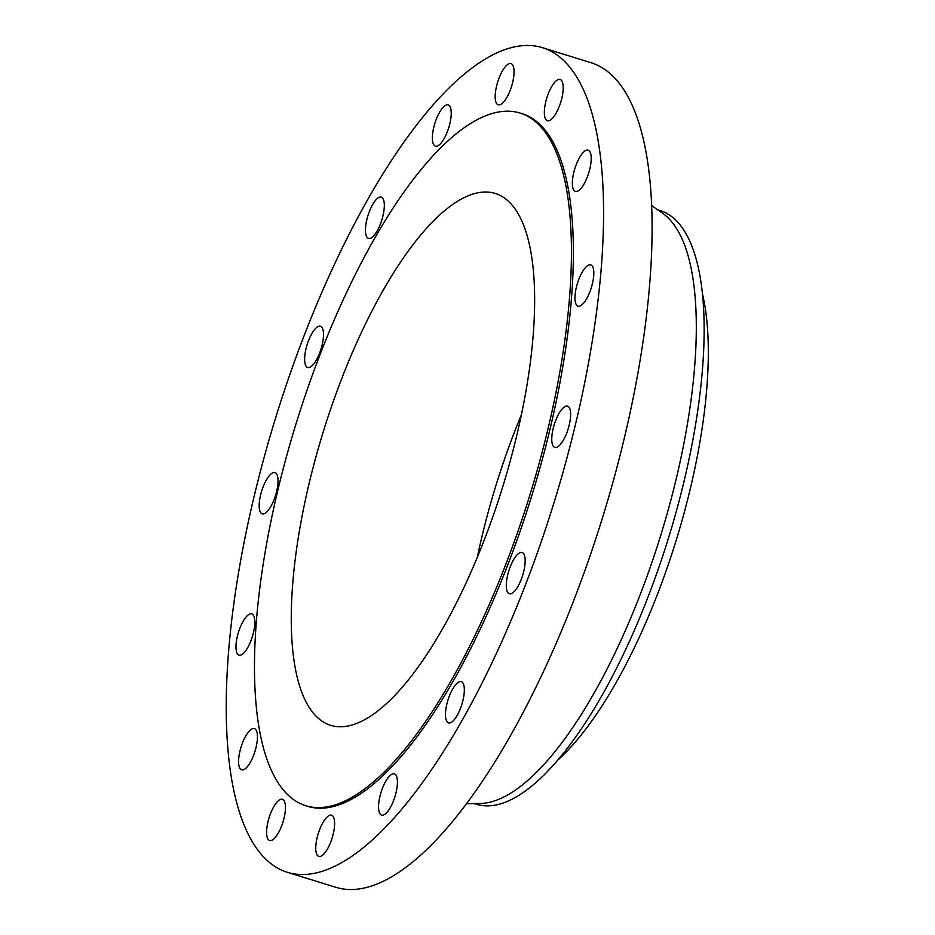 <?xml version="1.0" encoding="UTF-8"?>
<svg xmlns="http://www.w3.org/2000/svg" width="935" height="935" viewBox="0 0 935 935"><rect width="100%" height="100%" fill="white"/><g stroke="black" fill="none" stroke-linecap="round" stroke-linejoin="round"><path stroke-width="1.4" d="M237.77 654.278A21.575 7.27 -72.8 0 0 239.033 655.119A21.575 7.27 -72.8 0 0 251.679 638.698A21.575 7.27 -72.8 0 0 253.034 614.727A21.575 7.27 -72.8 0 0 251.772 613.886A21.575 7.27 -72.8 0 0 239.126 630.295A21.575 7.27 -72.8 0 0 237.77 654.278M260.97 512.988A21.575 7.27 -72.8 0 0 262.232 513.829A21.575 7.27 -72.8 0 0 274.878 497.42A21.575 7.27 -72.8 0 0 276.234 473.437A21.575 7.27 -72.8 0 0 274.972 472.596A21.575 7.27 -72.8 0 0 262.326 489.017A21.575 7.27 -72.8 0 0 260.97 512.988M306.435 366.649A21.575 7.27 -72.8 0 0 307.697 367.49A21.575 7.27 -72.8 0 0 320.343 351.081A21.575 7.27 -72.8 0 0 321.698 327.098A21.575 7.27 -72.8 0 0 320.448 326.257A21.575 7.27 -72.8 0 0 307.79 342.677A21.575 7.27 -72.8 0 0 306.435 366.649M367.256 237.537A21.575 7.27 -72.8 0 0 368.519 238.378A21.575 7.27 -72.8 0 0 381.164 221.957A21.575 7.27 -72.8 0 0 382.52 197.986A21.575 7.27 -72.8 0 0 381.27 197.145A21.575 7.27 -72.8 0 0 368.612 213.554A21.575 7.27 -72.8 0 0 367.256 237.537M434.167 145.299A21.575 7.27 -72.8 0 0 435.429 146.141A21.575 7.27 -72.8 0 0 448.075 129.72A21.575 7.27 -72.8 0 0 449.431 105.749A21.575 7.27 -72.8 0 0 448.181 104.907A21.575 7.27 -72.8 0 0 435.523 121.316A21.575 7.27 -72.8 0 0 434.167 145.299M496.988 103.972A21.575 7.27 -72.8 0 0 498.238 104.814A21.575 7.27 -72.8 0 0 510.896 88.404A21.575 7.27 -72.8 0 0 512.251 64.421A21.575 7.27 -72.8 0 0 510.989 63.58A21.575 7.27 -72.8 0 0 498.343 80.001A21.575 7.27 -72.8 0 0 496.988 103.972M546.145 119.867A21.575 7.27 -72.8 0 0 547.396 120.709A21.575 7.27 -72.8 0 0 560.053 104.299A21.575 7.27 -72.8 0 0 561.397 80.316A21.575 7.27 -72.8 0 0 560.147 79.475A21.575 7.27 -72.8 0 0 547.501 95.896A21.575 7.27 -72.8 0 0 546.145 119.867M574.16 190.553A21.575 7.27 -72.8 0 0 575.411 191.394A21.575 7.27 -72.8 0 0 588.057 174.985A21.575 7.27 -72.8 0 0 589.412 151.002A21.575 7.27 -72.8 0 0 588.162 150.161A21.575 7.27 -72.8 0 0 575.504 166.582A21.575 7.27 -72.8 0 0 574.16 190.553M576.755 305.277A21.575 7.27 -72.8 0 0 578.017 306.119A21.575 7.27 -72.8 0 0 590.663 289.698A21.575 7.27 -72.8 0 0 592.019 265.727A21.575 7.27 -72.8 0 0 590.768 264.885A21.575 7.27 -72.8 0 0 578.111 281.295A21.575 7.27 -72.8 0 0 576.755 305.277M553.567 446.556A21.575 7.27 -72.8 0 0 554.817 447.397A21.575 7.27 -72.8 0 0 567.475 430.988A21.575 7.27 -72.8 0 0 568.819 407.005A21.575 7.27 -72.8 0 0 567.568 406.164A21.575 7.27 -72.8 0 0 554.911 422.585A21.575 7.27 -72.8 0 0 553.567 446.556M508.091 592.895A21.575 7.27 -72.8 0 0 509.353 593.737A21.575 7.27 -72.8 0 0 521.999 577.327A21.575 7.27 -72.8 0 0 523.355 553.345A21.575 7.27 -72.8 0 0 522.092 552.503A21.575 7.27 -72.8 0 0 509.446 568.924A21.575 7.27 -72.8 0 0 508.091 592.895M447.269 722.019A21.575 7.27 -72.8 0 0 448.531 722.86A21.575 7.27 -72.8 0 0 461.177 706.439A21.575 7.27 -72.8 0 0 462.533 682.468A21.575 7.27 -72.8 0 0 461.271 681.627A21.575 7.27 -72.8 0 0 448.625 698.036A21.575 7.27 -72.8 0 0 447.269 722.019M380.358 814.256A21.575 7.27 -72.8 0 0 381.62 815.098A21.575 7.27 -72.8 0 0 394.266 798.689A21.575 7.27 -72.8 0 0 395.622 774.706A21.575 7.27 -72.8 0 0 394.36 773.864A21.575 7.27 -72.8 0 0 381.714 790.274A21.575 7.27 -72.8 0 0 380.358 814.256M317.549 855.572A21.575 7.27 -72.8 0 0 318.8 856.413A21.575 7.27 -72.8 0 0 331.458 840.004A21.575 7.27 -72.8 0 0 332.802 816.021A21.575 7.27 -72.8 0 0 331.551 815.18A21.575 7.27 -72.8 0 0 318.905 831.601A21.575 7.27 -72.8 0 0 317.549 855.572M240.377 768.991A21.575 7.27 -72.8 0 0 241.639 769.832A21.575 7.27 -72.8 0 0 254.285 753.423A21.575 7.27 -72.8 0 0 255.641 729.44A21.575 7.27 -72.8 0 0 254.378 728.599A21.575 7.27 -72.8 0 0 241.733 745.02A21.575 7.27 -72.8 0 0 240.377 768.991M268.392 839.677A21.575 7.27 -72.8 0 0 269.654 840.518A21.575 7.27 -72.8 0 0 282.3 824.109A21.575 7.27 -72.8 0 0 283.656 800.126A21.575 7.27 -72.8 0 0 282.393 799.285A21.575 7.27 -72.8 0 0 269.748 815.706A21.575 7.27 -72.8 0 0 268.392 839.677M474.092 803.551L476.534 804.299A310.747 104.755 -72.8 0 0 658.684 567.942A310.747 104.755 -72.8 0 0 678.179 222.659A310.747 104.755 -72.8 0 0 660.063 210.527L657.632 209.779M466.682 803.633L479.982 803.492A310.747 104.755 -72.8 0 0 656.171 549.71A310.747 104.755 -72.8 0 0 670.36 220.239A310.747 104.755 -72.8 0 0 662.459 213.157L651.555 205.536M287.442 872.343L335.969 887.338A431.596 145.486 -72.8 0 0 588.957 559.06A431.596 145.486 -72.8 0 0 616.036 79.498A431.596 145.486 -72.8 0 0 590.885 62.657L542.358 47.662A431.596 145.486 -72.8 0 0 289.371 375.94A431.596 145.486 -72.8 0 0 262.291 855.502A431.596 145.486 -72.8 0 0 287.442 872.343A431.596 145.486 -72.8 0 0 540.43 544.065A431.596 145.486 -72.8 0 0 567.51 64.503A431.596 145.486 -72.8 0 0 542.358 47.662M305.897 805.771L307.837 806.367A362.535 122.204 -72.8 0 0 520.339 530.612A362.535 122.204 -72.8 0 0 543.095 127.779A362.535 122.204 -72.8 0 0 521.964 113.638L520.024 113.03A362.535 122.204 -72.8 0 0 307.51 388.785A362.535 122.204 -72.8 0 0 284.766 791.618A362.535 122.204 -72.8 0 0 305.897 805.771A362.535 122.204 -72.8 0 0 518.399 530.016A362.535 122.204 -72.8 0 0 541.143 127.183A362.535 122.204 -72.8 0 0 520.024 113.03M314.522 714.492A278.373 93.839 -72.8 0 0 330.745 725.361A278.373 93.839 -72.8 0 0 493.925 513.619A278.373 93.839 -72.8 0 0 511.387 204.298A278.373 93.839 -72.8 0 0 495.164 193.44A278.373 93.839 -72.8 0 0 331.983 405.182A278.373 93.839 -72.8 0 0 314.522 714.492M521.356 414.836A278.373 93.839 -72.8 0 0 477.306 557.353M558.113 759.804A280.535 94.564 -72.8 0 0 676.063 540.722A280.535 94.564 -72.8 0 0 702.314 293.31"/></g></svg>

